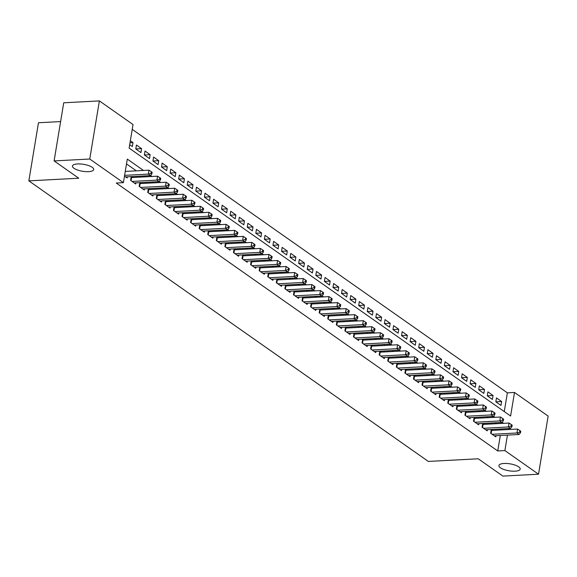 <?xml version="1.0" encoding="UTF-8"?>
<svg xmlns="http://www.w3.org/2000/svg" width="577" height="577" viewBox="0 0 577 577"><rect width="100%" height="100%" fill="white"/><g stroke="black" fill="none" stroke-linecap="round" stroke-linejoin="round"><path stroke-width="0.87" d="M504.074 463.468A10.775 3.505 9.4 0 1 515.052 465.091A10.775 3.505 9.4 0 1 520.194 469.087A10.775 3.505 9.4 0 1 515.045 471.178A10.775 3.505 9.4 0 1 504.074 469.555A10.775 3.505 9.4 0 1 498.925 465.567A10.775 3.505 9.4 0 1 504.074 463.468M77.592 163.94A10.775 3.505 9.4 0 1 88.569 165.563A10.775 3.505 9.4 0 1 93.712 169.559A10.775 3.505 9.4 0 1 88.562 171.65A10.775 3.505 9.4 0 1 77.585 170.027A10.775 3.505 9.4 0 1 72.442 166.039A10.775 3.505 9.4 0 1 77.592 163.94M60.621 121.574L38.471 122.742L28.85 180.868L428.329 461.427L478.232 458.787L502.884 476.097L538.529 474.207L504.882 450.579L507.443 435.108M28.85 180.868L78.753 178.221L54.108 160.911L63.73 102.793L99.381 100.903L133.027 124.538L129.125 148.101L510.602 416.017L514.504 392.454L548.15 416.089L538.529 474.207M504.269 411.574L507.371 392.836L132.227 129.363M507.371 392.836L514.504 392.454M491.258 429.49L490.638 433.24L495.78 436.854L495.968 435.714M482.682 423.468L482.062 427.225L487.204 430.839L487.399 429.692M474.114 417.445L473.493 421.203L478.636 424.816L478.823 423.669M465.538 411.423L464.918 415.18L470.06 418.794L470.248 417.654M456.97 405.407L456.349 409.158L461.492 412.771L461.679 411.632M448.394 399.385L447.774 403.143L452.916 406.749L453.104 405.609M439.825 393.363L439.198 397.12L444.348 400.734L444.535 399.587M431.25 387.34L430.63 391.098L435.772 394.711L435.96 393.572M422.674 381.325L422.054 385.075L427.196 388.689L427.391 387.549M414.106 375.302L413.485 379.06L418.628 382.666L418.815 381.527M405.53 369.28L404.91 373.038L410.052 376.651L410.24 375.504M396.962 363.258L396.341 367.015L401.484 370.629L401.671 369.482M388.386 357.242L387.766 360.993L392.908 364.606L393.096 363.467M379.817 351.22L379.19 354.978L384.34 358.584L384.527 357.444M371.242 345.197L370.622 348.955L375.764 352.569L375.952 351.422M362.666 339.175L362.046 342.933L367.188 346.546L367.383 345.399M354.098 333.16L353.477 336.91L358.62 340.524L358.807 339.384M345.522 327.137L344.902 330.895L350.044 334.501L350.239 333.362M336.954 321.115L336.333 324.873L341.476 328.486L341.663 327.339M328.378 315.092L327.758 318.85L332.9 322.464L333.088 321.317M319.809 309.077L319.182 312.828L324.332 316.441L324.519 315.302M311.234 303.055L310.614 306.813L315.756 310.419L315.944 309.279M302.665 297.032L302.038 300.79L307.18 304.404L307.375 303.257M294.09 291.01L293.469 294.768L298.612 298.381L298.799 297.234M285.514 284.995L284.894 288.745L290.036 292.359L290.231 291.219M276.946 278.972L276.325 282.73L281.468 286.336L281.655 285.197M268.37 272.95L267.75 276.708L272.892 280.321L273.08 279.174M259.801 266.927L259.174 270.685L264.324 274.299L264.511 273.152M251.226 260.912L250.606 264.663L255.748 268.276L255.936 267.137M242.657 254.89L242.03 258.647L247.172 262.254L247.367 261.114M234.082 248.867L233.461 252.625L238.604 256.238L238.791 255.092M225.506 242.845L224.886 246.603L230.028 250.216L230.223 249.069M216.938 236.83L216.317 240.58L221.46 244.194L221.647 243.054M208.362 230.807L207.742 234.565L212.884 238.171L213.072 237.032M199.793 224.785L199.173 228.542L204.316 232.156L204.503 231.009M191.218 218.762L190.598 222.52L195.74 226.134L195.928 224.987M182.649 212.747L182.022 216.498L187.172 220.111L187.359 218.971M174.074 206.725L173.453 210.482L178.596 214.089L178.783 212.949M165.498 200.702L164.878 204.46L170.02 208.073L170.215 206.927M156.93 194.68L156.309 198.438L161.452 202.051L161.639 200.904M148.354 188.665L147.734 192.415L152.876 196.029L153.071 194.889M139.785 182.642L139.165 186.393L144.308 190.006L144.495 188.867M131.21 176.62L130.59 180.377L135.732 183.991L135.92 182.844M130.005 142.786L133.013 142.627L130.344 140.752M135.79 148.953L141.581 148.642L136.439 145.029L135.79 148.96L140.932 152.573L141.581 148.642M144.365 154.975L150.157 154.665L145.015 151.051L144.365 154.982L149.508 158.596L150.157 154.665M152.934 160.99L158.733 160.687L153.583 157.074L152.934 160.997L158.076 164.611L158.733 160.687M161.51 167.013L167.301 166.71L162.159 163.096L161.51 167.02L166.652 170.633L167.301 166.71M170.085 173.035L175.877 172.725L170.727 169.119L170.078 173.042L175.22 176.656L175.877 172.725M178.654 179.058L184.445 178.747L179.303 175.134L178.654 179.065L183.796 182.678L184.445 178.747M187.229 185.073L193.021 184.77L187.878 181.156L187.222 185.08L192.372 188.693L193.021 184.77M195.798 191.095L201.589 190.792L196.447 187.179L195.798 191.102L200.94 194.716L201.589 190.792M204.373 197.118L210.165 196.807L205.023 193.201L204.373 197.125L209.516 200.738L210.165 196.807M212.942 203.14L218.733 202.83L213.591 199.216L212.942 203.147L218.084 206.761L218.733 202.83M221.518 209.155L227.309 208.852L222.167 205.239L221.518 209.162L226.66 212.776L227.309 208.852M230.093 215.178L235.885 214.875L230.735 211.261L230.086 215.185L235.228 218.798L235.885 214.875M238.662 221.2L244.453 220.89L239.311 217.284L238.662 221.207L243.804 224.821L244.453 220.89M247.237 227.223L253.029 226.912L247.886 223.299L247.23 227.23L252.38 230.843L253.029 226.912M255.806 233.238L261.597 232.935L256.455 229.321L255.806 233.252L260.948 236.858L261.597 232.935M264.381 239.26L270.173 238.957L265.031 235.344L264.381 239.267L269.524 242.881L270.173 238.957M272.95 245.283L278.741 244.973L273.599 241.366L272.95 245.29L278.092 248.903L278.741 244.973M281.526 251.305L287.317 250.995L282.175 247.382L281.526 251.312L286.668 254.926L287.317 250.995M290.094 257.32L295.893 257.017L290.743 253.404L290.094 257.335L295.236 260.941L295.893 257.017M298.67 263.343L304.461 263.04L299.319 259.426L298.67 263.35L303.812 266.963L304.461 263.04M307.245 269.365L313.037 269.055L307.894 265.449L307.238 269.372L312.388 272.986L313.037 269.055M315.814 275.388L321.605 275.078L316.463 271.464L315.814 275.395L320.956 279.008L321.605 275.078M324.389 281.403L330.181 281.1L325.039 277.487L324.389 281.417L329.532 285.024L330.181 281.1M332.958 287.425L338.749 287.122L333.607 283.509L332.958 287.433L338.1 291.046L338.749 287.122M341.534 293.448L347.325 293.138L342.183 289.531L341.534 293.455L346.676 297.068L347.325 293.138M350.102 299.47L355.901 299.16L350.751 295.547L350.102 299.477L355.244 303.091L355.901 299.16M358.678 305.485L364.469 305.183L359.327 301.569L358.678 305.5L363.82 309.106L364.469 305.183M367.253 311.508L373.045 311.205L367.902 307.591L367.246 311.515L372.396 315.129L373.045 311.205M375.822 317.53L381.613 317.22L376.471 313.614L375.822 317.538L380.964 321.151L381.613 317.22M384.397 323.553L390.189 323.243L385.047 319.629L384.397 323.56L389.54 327.173L390.189 323.243M392.966 329.568L398.757 329.265L393.615 325.652L392.966 329.582L398.108 333.189L398.757 329.265M401.542 335.59L407.333 335.287L402.191 331.674L401.542 335.598L406.684 339.211L407.333 335.287M410.11 341.613L415.902 341.303L410.759 337.696L410.11 341.62L415.252 345.234L415.902 341.303M418.686 347.635L424.477 347.325L419.335 343.712L418.686 347.642L423.828 351.256L424.477 347.325M427.261 353.651L433.053 353.348L427.903 349.734L427.254 353.665L432.397 357.271L433.053 353.348M435.83 359.673L441.621 359.37L436.479 355.757L435.83 359.68L440.972 363.294L441.621 359.37M444.405 365.695L450.197 365.385L445.055 361.779L444.398 365.703L449.548 369.316L450.197 365.385M452.974 371.718L458.765 371.408L453.623 367.794L452.974 371.725L458.116 375.338L458.765 371.408M461.55 377.74L467.341 377.43L462.199 373.817L461.55 377.747L466.692 381.354L467.341 377.43M470.118 383.755L475.91 383.453L470.767 379.839L470.118 383.763L475.26 387.376L475.91 383.453M478.694 389.778L484.485 389.468L479.343 385.862L478.694 389.785L483.836 393.399L484.485 389.468M487.262 395.8L493.061 395.49L487.911 391.877L487.262 395.808L492.405 399.421L493.061 395.49M129.688 144.676L132.364 146.551L133.013 142.627M495.838 401.83L500.98 405.436L501.629 401.513L496.487 397.899L495.838 401.83M143.485 170.46L127.301 159.093L123.406 182.657L116.273 183.032L497.749 450.954L500.309 435.484M501.233 429.923L501.391 428.949M496.4 423.706L495.124 422.811M487.832 417.683L486.555 416.789M479.256 411.661L477.98 410.766M470.688 405.645L469.411 404.744M462.112 399.623L460.835 398.729M453.536 393.601L452.267 392.706M444.968 387.578L443.691 386.684M436.392 381.563L435.116 380.661M427.824 375.54L426.547 374.646M419.248 369.518L417.972 368.624M410.68 363.496L409.403 362.601M402.104 357.473L400.827 356.579M393.528 351.458L392.259 350.564M384.96 345.435L383.683 344.541M376.384 339.413L375.108 338.519M367.816 333.391L366.539 332.496M359.24 327.375L357.964 326.481M350.672 321.353L349.395 320.459M342.096 315.33L340.819 314.436M333.528 309.308L332.251 308.414M324.952 303.293L323.675 302.398M316.376 297.27L315.107 296.376M307.808 291.248L306.531 290.354M299.232 285.226L297.956 284.331M290.664 279.21L289.387 278.309M282.088 273.188L280.811 272.294M273.52 267.165L272.243 266.271M264.944 261.143L263.667 260.249M256.368 255.128L255.099 254.226M247.8 249.105L246.523 248.211M239.224 243.083L237.948 242.189M230.656 237.06L229.379 236.166M222.08 231.045L220.803 230.144M213.512 225.023L212.235 224.128M204.936 219L203.659 218.106M196.36 212.978L195.091 212.084M187.792 206.963L186.515 206.061M179.216 200.94L177.94 200.046M170.648 194.918L169.371 194.023M162.072 188.895L160.795 188.001M153.504 182.88L152.227 181.979M144.928 176.858L143.651 175.963M136.352 170.835L126.507 163.918M124.488 176.093L127.164 177.968L127.351 176.822M132.739 177.5L131.462 176.605M141.315 183.522L140.038 182.628M149.883 189.544L148.606 188.65M158.459 195.567L157.182 194.665M167.027 201.582L165.758 200.688M175.603 207.605L174.326 206.71M184.178 213.627L182.902 212.733M192.747 219.649L191.47 218.748M201.323 225.665L200.046 224.77M209.891 231.687L208.614 230.793M218.467 237.71L217.19 236.815M227.035 243.732L225.766 242.83M235.611 249.747L234.334 248.853M244.179 255.77L242.91 254.875M252.755 261.792L251.478 260.898M261.331 267.815L260.054 266.913M269.899 273.83L268.622 272.935M278.475 279.852L277.198 278.958M287.043 285.875L285.766 284.98M295.619 291.897L294.342 290.996M304.187 297.912L302.918 297.018M312.763 303.935L311.486 303.04M321.339 309.957L320.062 309.063M329.907 315.98L328.63 315.078M338.483 321.995L337.206 321.1M347.051 328.017L345.774 327.123M355.627 334.04L354.35 333.145M364.195 340.062L362.926 339.168M372.771 346.077L371.494 345.183M381.347 352.1L380.07 351.205M389.915 358.122L388.638 357.228M398.491 364.145L397.214 363.25M407.059 370.16L405.782 369.266M415.635 376.182L414.358 375.288M424.203 382.205L422.934 381.31M432.779 388.227L431.502 387.333M441.355 394.242L440.078 393.348M449.923 400.265L448.646 399.371M458.499 406.287L457.222 405.393M467.067 412.31L465.79 411.415M475.643 418.332L474.366 417.431M484.211 424.347L482.942 423.453M492.787 430.37L491.51 429.476M54.108 160.911L89.76 159.028L99.381 100.903M497.749 450.954L504.882 450.579M123.406 182.657L89.76 159.028M503.533 423.323L502.069 422.299M494.958 417.308L493.494 416.277M486.389 411.286L484.918 410.254M477.814 405.263L476.35 404.239M469.238 399.241L467.774 398.217M460.67 393.226L459.205 392.194M452.094 387.203L450.63 386.172M443.525 381.181L442.061 380.149M434.95 375.158L433.486 374.134M426.381 369.143L424.91 368.112M417.806 363.121L416.342 362.089M409.237 357.098L407.766 356.067M400.662 351.076L399.197 350.051M392.086 345.06L390.622 344.029M383.517 339.038L382.053 338.007M374.942 333.016L373.478 331.984M366.373 326.993L364.909 325.969M357.798 320.978L356.334 319.947M349.229 314.955L347.758 313.924M340.654 308.933L339.189 307.902M332.078 302.911L330.614 301.886M323.509 296.895L322.045 295.864M314.934 290.873L313.47 289.842M306.365 284.85L304.901 283.819M297.79 278.828L296.326 277.804M289.221 272.813L287.75 271.781M280.646 266.79L279.181 265.759M272.07 260.768L270.606 259.737M263.501 254.745L262.037 253.721M254.926 248.73L253.462 247.699M246.357 242.708L244.893 241.676M237.782 236.685L236.318 235.654M229.213 230.663L227.742 229.639M220.638 224.648L219.173 223.616M212.062 218.625L210.598 217.594M203.493 212.603L202.029 211.571M194.918 206.58L193.454 205.556M186.349 200.565L184.885 199.534M177.774 194.543L176.31 193.511M169.205 188.52L167.734 187.489M160.63 182.498L159.165 181.474M152.061 176.483L150.59 175.451M508.366 429.548L508.525 428.574M495.838 401.823L501.629 401.513M124.61 175.35L148.325 174.095L150.467 175.603L125.663 176.915M125.259 171.427L148.974 170.165L148.325 174.095L151.015 173.273L151.874 173.872L152.133 172.299L151.282 171.701L151.015 173.273M151.282 171.701L148.974 170.165M150.467 175.603L151.874 173.872M132.09 181.43L156.901 180.118L159.043 181.618L134.232 182.938M131.058 177.55A1.681 0.548 -170.6 0 0 131.599 177.565L157.55 176.187L156.901 180.118L159.591 179.288L160.449 179.894L160.709 178.322L159.851 177.723L159.591 179.288M159.851 177.723L157.55 176.187M159.043 181.618L160.449 179.894M140.665 187.453L165.469 186.133L167.618 187.64L142.807 188.953M139.627 183.573A1.681 0.548 -170.6 0 0 140.175 183.58L166.126 182.209L165.469 186.133L168.167 185.311L169.018 185.917L169.285 184.344L168.426 183.738L168.167 185.311M168.426 183.738L166.126 182.209M167.618 187.64L169.018 185.917M149.234 193.468L174.045 192.155L176.187 193.663L151.376 194.976M148.202 189.595A1.681 0.548 -170.6 0 0 148.743 189.602L174.694 188.232L174.045 192.155L176.735 191.333L177.593 191.932L177.853 190.367L176.995 189.761L176.735 191.333M176.995 189.761L174.694 188.232M176.187 193.663L177.593 191.932M157.809 199.491L182.62 198.178L184.763 199.685L159.952 200.998M156.778 195.617A1.681 0.548 -170.6 0 0 157.319 195.625L183.27 194.247L182.62 198.178L185.311 197.356L186.169 197.954L186.429 196.382L185.57 195.783L185.311 197.356M185.57 195.783L183.27 194.247M184.763 199.685L186.169 197.954M166.378 205.513L191.189 204.2L193.331 205.7L168.52 207.02M165.347 201.633A1.681 0.548 -170.6 0 0 165.887 201.647L191.838 200.269L191.189 204.2L193.879 203.371L194.737 203.977L194.997 202.404L194.139 201.806L193.879 203.371M194.139 201.806L191.838 200.269M193.331 205.7L194.737 203.977M174.954 211.535L199.765 210.216L201.907 211.723L177.096 213.036M173.922 207.655A1.681 0.548 -170.6 0 0 174.463 207.662L200.414 206.292L199.765 210.216L202.455 209.393L203.313 209.999L203.573 208.427L202.715 207.821L202.455 209.393M202.715 207.821L200.414 206.292M201.907 211.723L203.313 209.999M183.522 217.551L208.333 216.238L210.475 217.745L185.671 219.058M182.491 213.678A1.681 0.548 -170.6 0 0 183.032 213.685L208.982 212.314L208.333 216.238L211.023 215.416L211.882 216.014L212.141 214.449L211.29 213.843L211.023 215.416M211.29 213.843L208.982 212.314M210.475 217.745L211.882 216.014M192.098 223.573L216.909 222.26L219.051 223.768L194.24 225.08M191.066 219.7A1.681 0.548 -170.6 0 0 191.607 219.707L217.558 218.337L216.909 222.26L219.599 221.438L220.457 222.037L220.717 220.464L219.859 219.866L219.599 221.438M219.859 219.866L217.558 218.337M219.051 223.768L220.457 222.037M200.673 229.596L225.477 228.283L227.626 229.783L202.815 231.103M199.635 225.715A1.681 0.548 -170.6 0 0 200.183 225.73L226.134 224.352L225.477 228.283L228.175 227.453L229.026 228.059L229.293 226.487L228.434 225.888L228.175 227.453M228.434 225.888L226.134 224.352M227.626 229.783L229.026 228.059M209.242 235.618L234.053 234.298L236.195 235.805L211.384 237.118M208.21 231.738A1.681 0.548 -170.6 0 0 208.751 231.752L234.702 230.374L234.053 234.298L236.743 233.476L237.601 234.082L237.861 232.509L237.003 231.904L236.743 233.476M237.003 231.904L234.702 230.374M236.195 235.805L237.601 234.082M217.817 241.633L242.628 240.32L244.771 241.828L219.96 243.141M216.779 237.76A1.681 0.548 -170.6 0 0 217.327 237.767L243.278 236.397L242.628 240.32L245.319 239.498L246.177 240.097L246.437 238.532L245.578 237.926L245.319 239.498M245.578 237.926L243.278 236.397M244.771 241.828L246.177 240.097M226.386 247.656L251.197 246.343L253.339 247.85L228.528 249.163M225.355 243.782A1.681 0.548 -170.6 0 0 225.895 243.79L251.846 242.419L251.197 246.343L253.887 245.521L254.745 246.119L255.005 244.547L254.147 243.948L253.887 245.521M254.147 243.948L251.846 242.419M253.339 247.85L254.745 246.119M234.962 253.678L259.773 252.365L261.915 253.866L237.104 255.185M233.93 249.798A1.681 0.548 -170.6 0 0 234.471 249.812L260.422 248.435L259.773 252.365L262.463 251.536L263.321 252.142L263.581 250.569L262.723 249.971L262.463 251.536M262.723 249.971L260.422 248.435M261.915 253.866L263.321 252.142M243.53 259.7L268.341 258.388L270.483 259.888L245.679 261.201M242.499 255.82A1.681 0.548 -170.6 0 0 243.04 255.835L268.99 254.457L268.341 258.388L271.031 257.558L271.89 258.164L272.149 256.592L271.291 255.986L271.031 257.558M271.291 255.986L268.99 254.457M270.483 259.888L271.89 258.164M252.106 265.716L276.917 264.403L279.059 265.91L254.248 267.223M251.074 261.843A1.681 0.548 -170.6 0 0 251.615 261.85L277.566 260.479L276.917 264.403L279.607 263.581L280.465 264.179L280.725 262.614L279.867 262.008L279.607 263.581M279.867 262.008L277.566 260.479M279.059 265.91L280.465 264.179M260.674 271.738L285.485 270.425L287.635 271.933L262.823 273.246M259.643 267.865A1.681 0.548 -170.6 0 0 260.184 267.872L286.142 266.502L285.485 270.425L288.183 269.603L289.034 270.202L289.293 268.63L288.442 268.031L288.183 269.603M288.442 268.031L286.142 266.502M287.635 271.933L289.034 270.202M269.25 277.761L294.061 276.448L296.203 277.948L271.392 279.268M268.218 273.88A1.681 0.548 -170.6 0 0 268.759 273.895L294.71 272.517L294.061 276.448L296.751 275.618L297.609 276.224L297.869 274.652L297.011 274.053L296.751 275.618M297.011 274.053L294.71 272.517M296.203 277.948L297.609 276.224M277.825 283.783L302.637 282.47L304.779 283.971L279.968 285.283M276.787 279.903A1.681 0.548 -170.6 0 0 277.335 279.917L303.286 278.54L302.637 282.47L305.327 281.641L306.185 282.247L306.445 280.674L305.586 280.069L305.327 281.641M305.586 280.069L303.286 278.54M304.779 283.971L306.185 282.247M286.394 289.798L311.205 288.486L313.347 289.993L288.536 291.306M285.363 285.925A1.681 0.548 -170.6 0 0 285.903 285.932L311.854 284.562L311.205 288.486L313.895 287.663L314.753 288.262L315.013 286.697L314.155 286.091L313.895 287.663M314.155 286.091L311.854 284.562M313.347 289.993L314.753 288.262M294.97 295.821L319.781 294.508L321.923 296.015L297.112 297.328M293.938 291.948A1.681 0.548 -170.6 0 0 294.479 291.955L320.43 290.584L319.781 294.508L322.471 293.686L323.329 294.284L323.589 292.712L322.731 292.113L322.471 293.686M322.731 292.113L320.43 290.584M321.923 296.015L323.329 294.284M303.538 301.843L328.349 300.53L330.491 302.031L305.68 303.351M302.507 297.963A1.681 0.548 -170.6 0 0 303.048 297.977L328.998 296.6L328.349 300.53L331.039 299.701L331.898 300.307L332.157 298.735L331.299 298.136L331.039 299.701M331.299 298.136L328.998 296.6M330.491 302.031L331.898 300.307M312.114 307.866L336.925 306.553L339.067 308.053L314.256 309.366M311.082 303.985A1.681 0.548 -170.6 0 0 311.623 304L337.574 302.622L336.925 306.553L339.615 305.723L340.473 306.329L340.733 304.757L339.875 304.151L339.615 305.723M339.875 304.151L337.574 302.622M339.067 308.053L340.473 306.329M320.682 313.881L345.493 312.568L347.635 314.076L322.832 315.388M319.651 310.008A1.681 0.548 -170.6 0 0 320.192 310.015L346.142 308.645L345.493 312.568L348.191 311.746L349.042 312.345L349.301 310.779L348.45 310.174L348.191 311.746M348.45 310.174L346.142 308.645M347.635 314.076L349.042 312.345M329.258 319.903L354.069 318.591L356.211 320.098L331.4 321.411M328.226 316.03A1.681 0.548 -170.6 0 0 328.767 316.037L354.718 314.667L354.069 318.591L356.759 317.768L357.617 318.367L357.877 316.795L357.019 316.196L356.759 317.768M357.019 316.196L354.718 314.667M356.211 320.098L357.617 318.367M337.833 325.926L362.637 324.613L364.787 326.113L339.976 327.433M336.795 322.045A1.681 0.548 -170.6 0 0 337.343 322.06L363.294 320.682L362.637 324.613L365.335 323.784L366.193 324.389L366.453 322.817L365.594 322.218L365.335 323.784M365.594 322.218L363.294 320.682M364.787 326.113L366.193 324.389M346.402 331.948L371.213 330.635L373.355 332.136L348.544 333.448M345.371 328.068A1.681 0.548 -170.6 0 0 345.911 328.082L371.862 326.705L371.213 330.635L373.903 329.806L374.762 330.412L375.021 328.84L374.163 328.234L373.903 329.806M374.163 328.234L371.862 326.705M373.355 332.136L374.762 330.412M354.978 337.963L379.789 336.651L381.931 338.158L357.12 339.471M353.946 334.09A1.681 0.548 -170.6 0 0 354.487 334.097L380.438 332.727L379.789 336.651L382.479 335.828L383.337 336.427L383.597 334.862L382.739 334.256L382.479 335.828M382.739 334.256L380.438 332.727M381.931 338.158L383.337 336.427M363.546 343.986L388.357 342.673L390.499 344.18L365.688 345.493M362.515 340.113A1.681 0.548 -170.6 0 0 363.056 340.12L389.006 338.749L388.357 342.673L391.047 341.851L391.906 342.45L392.165 340.877L391.307 340.279L391.047 341.851M391.307 340.279L389.006 338.749M390.499 344.18L391.906 342.45M372.122 350.008L396.933 348.696L399.075 350.203L374.264 351.516M371.09 346.128A1.681 0.548 -170.6 0 0 371.631 346.142L397.582 344.765L396.933 348.696L399.623 347.866L400.481 348.472L400.741 346.9L399.883 346.301L399.623 347.866M399.883 346.301L397.582 344.765M399.075 350.203L400.481 348.472M380.69 356.031L405.501 354.718L407.643 356.218L382.839 357.531M379.659 352.15A1.681 0.548 -170.6 0 0 380.2 352.165L406.15 350.787L405.501 354.718L408.191 353.889L409.05 354.494L409.309 352.922L408.458 352.316L408.191 353.889M408.458 352.316L406.15 350.787M407.643 356.218L409.05 354.494M389.266 362.046L414.077 360.733L416.219 362.241L391.408 363.553M388.234 358.173A1.681 0.548 -170.6 0 0 388.775 358.18L414.726 356.81L414.077 360.733L416.767 359.911L417.625 360.51L417.885 358.944L417.027 358.339L416.767 359.911M417.027 358.339L414.726 356.81M416.219 362.241L417.625 360.51M397.841 368.068L422.645 366.756L424.795 368.263L399.984 369.576M396.803 364.195A1.681 0.548 -170.6 0 0 397.351 364.202L423.302 362.832L422.645 366.756L425.343 365.933L426.194 366.532L426.461 364.96L425.602 364.361L425.343 365.933M425.602 364.361L423.302 362.832M424.795 368.263L426.194 366.532M406.41 374.091L431.221 372.778L433.363 374.285L408.552 375.598M405.379 370.21A1.681 0.548 -170.6 0 0 405.919 370.225L431.87 368.847L431.221 372.778L433.911 371.949L434.769 372.554L435.029 370.982L434.171 370.384L433.911 371.949M434.171 370.384L431.87 368.847M433.363 374.285L434.769 372.554M414.986 380.113L439.797 378.8L441.939 380.301L417.128 381.613M413.947 376.233A1.681 0.548 -170.6 0 0 414.495 376.247L440.446 374.87L439.797 378.8L442.487 377.971L443.345 378.577L443.605 377.005L442.747 376.399L442.487 377.971M442.747 376.399L440.446 374.87M441.939 380.301L443.345 378.577M423.554 386.128L448.365 384.816L450.507 386.323L425.696 387.636M422.523 382.255A1.681 0.548 -170.6 0 0 423.064 382.262L449.014 380.892L448.365 384.816L451.055 383.993L451.914 384.592L452.173 383.027L451.315 382.421L451.055 383.993M451.315 382.421L449.014 380.892M450.507 386.323L451.914 384.592M432.13 392.151L456.941 390.838L459.083 392.346L434.272 393.658M431.098 388.278A1.681 0.548 -170.6 0 0 431.639 388.285L457.59 386.915L456.941 390.838L459.631 390.016L460.489 390.615L460.749 389.042L459.891 388.444L459.631 390.016M459.891 388.444L457.59 386.915M459.083 392.346L460.489 390.615M440.698 398.173L465.509 396.861L467.651 398.368L442.847 399.681M439.667 394.293A1.681 0.548 -170.6 0 0 440.208 394.307L466.158 392.93L465.509 396.861L468.199 396.038L469.058 396.637L469.317 395.065L468.466 394.466L468.199 396.038M468.466 394.466L466.158 392.93M467.651 398.368L469.058 396.637M449.274 404.196L474.085 402.883L476.227 404.383L451.416 405.696M448.242 400.315A1.681 0.548 -170.6 0 0 448.783 400.33L474.734 398.952L474.085 402.883L476.775 402.054L477.633 402.659L477.893 401.087L477.035 400.481L476.775 402.054M477.035 400.481L474.734 398.952M476.227 404.383L477.633 402.659M457.849 410.211L482.653 408.898L484.803 410.406L459.992 411.718M456.811 406.338A1.681 0.548 -170.6 0 0 457.352 406.345L483.31 404.975L482.653 408.898L485.351 408.076L486.202 408.675L486.461 407.11L485.61 406.504L485.351 408.076M485.61 406.504L483.31 404.975M484.803 410.406L486.202 408.675M466.418 416.233L491.229 414.921L493.371 416.428L468.56 417.741M465.387 412.36A1.681 0.548 -170.6 0 0 465.927 412.367L491.878 410.997L491.229 414.921L493.919 414.098L494.777 414.697L495.037 413.125L494.179 412.526L493.919 414.098M494.179 412.526L491.878 410.997M493.371 416.428L494.777 414.697M474.994 422.256L499.805 420.943L501.947 422.451L477.136 423.763M473.955 418.375A1.681 0.548 -170.6 0 0 474.503 418.39L500.454 417.012L499.805 420.943L502.495 420.121L503.353 420.72L503.613 419.147L502.755 418.549L502.495 420.121M502.755 418.549L500.454 417.012M501.947 422.451L503.353 420.72M483.562 428.278L508.373 426.966L510.515 428.466L485.704 429.778M482.531 424.398A1.681 0.548 -170.6 0 0 483.072 424.412L509.022 423.035L508.373 426.966L511.063 426.136L511.922 426.742L512.181 425.17L511.323 424.564L511.063 426.136M511.323 424.564L509.022 423.035M510.515 428.466L511.922 426.742M492.138 434.293L516.949 432.981L519.091 434.488L494.28 435.801M491.106 430.42A1.681 0.548 -170.6 0 0 491.647 430.428L517.598 429.057L516.949 432.981L519.639 432.159L520.497 432.764L520.757 431.192L519.899 430.586L519.639 432.159M519.899 430.586L517.598 429.057M519.091 434.488L520.497 432.764M131.08 180.716L131.599 177.565M139.648 186.739L140.175 183.58M148.224 192.761L148.743 189.602M156.793 198.776L157.319 195.625M165.368 204.799L165.887 201.647M173.937 210.821L174.463 207.662M182.512 216.844L183.032 213.685M191.088 222.859L191.607 219.707M199.656 228.881L200.183 225.73M208.232 234.904L208.751 231.752M216.801 240.926L217.327 237.767M225.376 246.942L225.895 243.79M233.945 252.964L234.471 249.812M242.52 258.986L243.04 255.835M251.089 265.009L251.615 261.85M259.664 271.031L260.184 267.872M268.24 277.047L268.759 273.895M276.809 283.069L277.335 279.917M285.384 289.091L285.903 285.932M293.953 295.114L294.479 291.955M302.528 301.129L303.048 297.977M311.097 307.152L311.623 304M319.672 313.174L320.192 310.015M328.248 319.196L328.767 316.037M336.817 325.212L337.343 322.06M345.392 331.234L345.911 328.082M353.961 337.257L354.487 334.097M362.536 343.279L363.056 340.12M371.105 349.294L371.631 346.142M379.68 355.317L380.2 352.165M388.256 361.339L388.775 358.18M396.825 367.361L397.351 364.202M405.4 373.377L405.919 370.225M413.969 379.399L414.495 376.247M422.544 385.422L423.064 382.262M431.113 391.444L431.639 388.285M439.688 397.459L440.208 394.307M448.264 403.482L448.783 400.33M456.833 409.504L457.352 406.345M465.408 415.527L465.927 412.367M473.977 421.542L474.503 418.39M482.552 427.564L483.072 424.412M491.121 433.587L491.647 430.428"/></g></svg>
